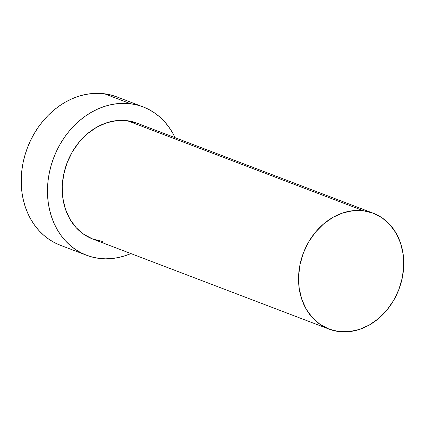 <?xml version="1.0" encoding="UTF-8"?>
<svg xmlns="http://www.w3.org/2000/svg" width="425" height="425" viewBox="0 0 425 425"><rect width="100%" height="100%" fill="white"/><g stroke="black" fill="none" stroke-linecap="round" stroke-linejoin="round"><path stroke-width="0.64" d="M373.251 213.217L136.919 123.128A62.018 51.112 110.9 0 0 127.224 120.695L363.55 210.784A62.018 51.112 -69.1 0 1 373.251 213.217A62.018 51.112 -69.1 0 1 400.844 283.634A62.018 51.112 -69.1 0 1 338.762 331.553A62.018 51.112 -69.1 0 1 329.067 329.12A62.018 51.112 -69.1 0 1 301.468 258.703A62.018 51.112 -69.1 0 1 363.55 210.784L127.224 120.695L136.962 123.144M143.103 106.898L116.848 96.889A79.385 65.423 110.9 0 0 104.433 93.776L130.693 103.785A79.385 65.423 -69.1 0 1 143.103 106.898A79.385 65.423 -69.1 0 1 175.079 137.673L172.332 132.398L168.619 126.692L164.385 121.507L159.678 116.896L154.535 112.901L149.01 109.565L143.156 106.919L137.031 104.986L130.693 103.785L104.433 93.776A79.385 65.423 110.9 0 0 24.969 155.109A79.385 65.423 110.9 0 0 60.292 245.241L86.551 255.255A79.385 65.423 -69.1 0 1 51.228 165.123A79.385 65.423 -69.1 0 1 130.693 103.785L124.201 103.328L117.619 103.62L111.01 104.662L104.433 106.436L97.963 108.927L91.651 112.115L85.563 115.967L79.762 120.445L74.29 125.508L69.217 131.107L64.579 137.185L60.424 143.687L56.791 150.551L53.72 157.707L51.239 165.086L49.369 172.624L48.126 180.237L47.531 187.866L47.579 195.426L48.28 202.842L49.619 210.056L51.584 216.989L54.161 223.577L57.322 229.75L61.035 235.461L65.269 240.646L69.976 245.257L75.119 249.247L80.644 252.583L86.498 255.234L92.623 257.168L98.961 258.368A79.385 65.423 -69.1 0 1 86.551 255.255M130.895 253.576A79.385 65.423 -69.1 0 1 98.961 258.368L105.453 258.825L112.035 258.533L118.649 257.492L125.221 255.717L130.895 253.576M102.43 241.458L92.692 239.009L83.805 234.334L76.107 227.614L69.902 219.103L65.418 209.132L62.836 198.082L62.252 186.378L63.686 174.473L67.086 162.817L72.324 151.868L79.193 142.04L87.428 133.71L96.719 127.203L106.707 122.761L117.008 120.567L127.224 120.695A62.018 51.112 110.9 0 0 65.142 168.613A62.018 51.112 110.9 0 0 92.735 239.025L329.067 329.12M116.902 96.911L110.776 94.977L104.433 93.776L97.941 93.319L91.359 93.612L84.75 94.647L78.179 96.422L71.703 98.919L65.392 102.106L59.303 105.958L53.502 110.436L48.03 115.499L42.957 121.098L38.319 127.176L34.165 133.678L30.531 140.542L27.46 147.698L24.979 155.077L23.109 162.61L21.872 170.228L21.271 177.852L21.324 185.412L22.02 192.833L23.359 200.048L25.325 206.975L27.901 213.562L31.062 219.741L34.776 225.452L39.01 230.632L43.717 235.243L48.859 239.238L54.384 242.574L60.238 245.22M363.55 210.784L353.34 210.657L343.039 212.856L333.051 217.292L323.76 223.805L315.52 232.13L308.651 241.963L303.418 252.912L300.018 264.568L298.584 276.473L299.168 288.177L301.75 299.227L306.234 309.198L312.439 317.709L320.137 324.429L329.024 329.104L338.762 331.553L348.978 331.681L359.279 329.487L369.261 325.045L378.553 318.538L386.793 310.207L393.662 300.379L398.894 289.425L402.3 277.775L403.734 265.869L403.15 254.166L400.562 243.116L396.084 233.144L389.874 224.634L382.181 217.908L373.293 213.233L363.55 210.784"/></g></svg>
